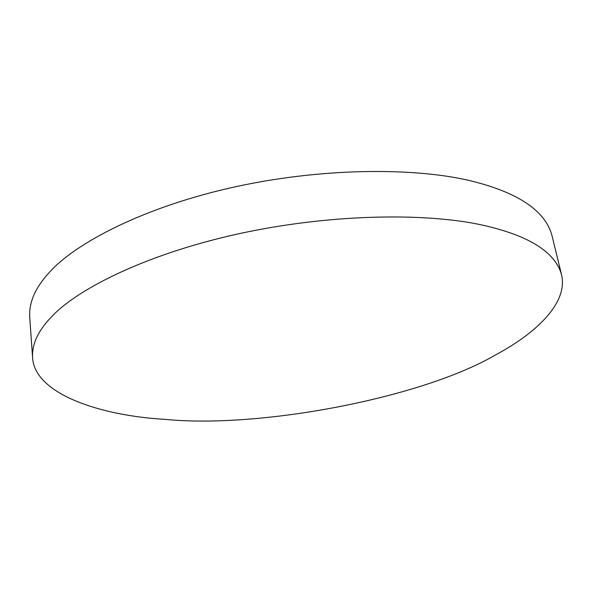 <?xml version="1.0" encoding="UTF-8"?>
<svg xmlns="http://www.w3.org/2000/svg" width="592" height="592" viewBox="0 0 592 592"><rect width="100%" height="100%" fill="white"/><g stroke="black" fill="none" stroke-linecap="round" stroke-linejoin="round"><path stroke-width="0.89" d="M561.497 274.488L551.833 235.009C545.069 211.181 519.413 193.473 474.865 181.885C422.917 168.224 330.713 166.359 237.466 186.325C144.485 206.342 74.807 243.319 48.944 272.868C35.372 287.645 28.956 302.283 29.696 316.779L32.567 357.316C34.188 393.798 99.922 415.68 165.316 419.38C258.83 428.741 421.807 398.401 496.644 354.319C535.619 333.355 568.52 303 561.497 274.488C555.118 252.266 529.5 235.971 484.633 225.611C432.301 213.409 338.876 212.743 244.111 232.619C149.606 252.532 78.684 288.067 52.311 316.032C38.48 330.025 31.894 343.789 32.567 357.316"/></g></svg>
